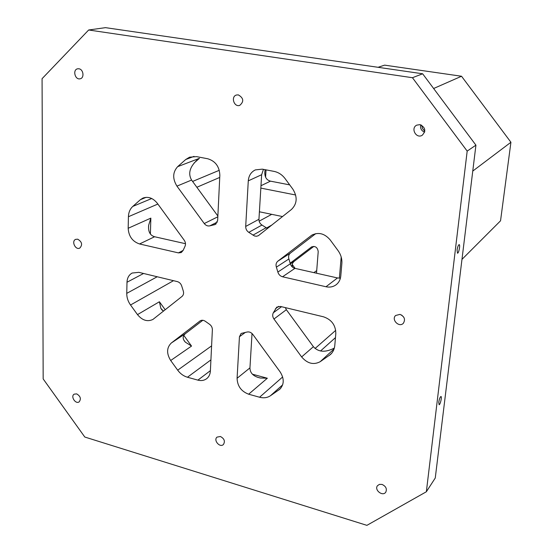 <?xml version="1.0" encoding="UTF-8"?>
<svg xmlns="http://www.w3.org/2000/svg" width="553" height="553" viewBox="0 0 553 553"><rect width="100%" height="100%" fill="white"/><g stroke="black" fill="none" stroke-linecap="round" stroke-linejoin="round"><path stroke-width="0.83" d="M185.49 243.707L154.598 236.746C150.036 235.398 148.045 231.583 148.646 225.292L150.851 218.124L150.395 234.043M139.556 243.97C132.492 241.564 128.697 236.331 128.172 228.278L128.42 216.721C128.579 212.407 130.038 208.972 132.803 206.414L140.386 199.695L143.04 198.036C148.315 196.308 153.07 198.057 157.308 203.276L184.211 240.216C185.621 242.338 185.863 244.412 184.951 246.444L183.112 250.447L181.26 252.555L178.425 252.887L139.556 243.97L154.598 236.746M467.181 151.107L475.926 145.162L422.644 73.784L412.448 77.717L467.181 151.107L426.356 491.755L366.902 525.35L84.796 437.036L43.169 378.929L42.076 78.678L88.667 29.993L412.448 77.717M323.519 316.814L280.502 306.459L276.749 307.129L273.334 312.77C272.311 314.781 272.518 316.862 273.956 319.019L301.634 356.934C307.371 363.577 313.551 365.174 320.166 361.71L330.542 354.452C333.017 352.116 334.434 349.116 334.793 345.452L335.816 333.597C335.692 325.199 331.593 319.606 323.519 316.814M337.482 277.945L325.987 286.751L282.542 276.776L294.922 268.357L337.482 277.945L340.406 278.18M204.257 223.543L176.939 186.126C172.418 178.73 172.647 172.246 177.637 166.667L185.718 159.513L189.575 157.176L196.557 156.63L207.734 158.759C215.428 161.096 219.465 166.605 219.838 175.28L217.654 220.46L215.248 224.49L209.857 225.845C207.721 226.308 205.854 225.541 204.257 223.543L217.834 216.783M130.529 305L137.49 314.616C142.294 320.415 147.444 322.026 152.932 319.44L182.048 296.394C183.561 295.026 183.955 293.159 183.223 290.795L181.743 286.115C180.976 283.758 179.518 282.258 177.361 281.615L138.844 272.339L132.153 273.037C128.911 274.869 127.197 277.938 126.996 282.244L126.755 293.36C126.72 297.5 127.985 301.385 130.529 305L173.497 280.682M245.698 226.447L248.283 180.852C248.732 175.654 251.083 171.997 255.334 169.902L262.288 169.149L274.039 171.389C278.449 172.301 282.134 174.72 285.106 178.633L292.91 189.237C297.638 197.048 297.168 203.781 291.493 209.435L258.362 235.702L256.495 236.262L254.484 235.972L248.802 232.357C246.714 230.926 245.677 228.956 245.698 226.447L258.949 219.278C258.922 221.732 259.924 223.654 261.97 225.043L267.458 228.534M187.46 377.243L197.877 380.132C201.223 381.003 204.147 380.526 206.642 378.701C208.923 376.883 210.175 374.319 210.382 371.015L212.373 329.802C212.373 327.466 211.377 325.593 209.393 324.169L205.453 321.39C203.58 320.076 201.81 319.897 200.145 320.864L171.319 342.998C166.605 347.657 166.398 353.491 170.69 360.508L177.686 370.178C180.333 373.752 183.596 376.109 187.46 377.243L210.921 359.885M202.82 320.277L185.435 333.618C182.469 336.12 182.435 338.961 185.324 342.141L191.532 346.074L170.69 360.508M325.987 286.751C329.851 287.567 333.272 286.876 336.238 284.671C338.892 282.528 340.413 279.624 340.786 275.961L341.851 263.594C342.176 258.942 340.904 254.601 338.028 250.571L330.176 239.898C324.563 233.407 318.404 231.852 311.712 235.225L277.827 261.189C276.12 262.675 275.636 264.659 276.376 267.14L277.862 272.062C278.629 274.537 280.191 276.106 282.542 276.776M419.962 124.639L416.741 125.144C410.361 128.151 416.119 138.976 422.146 135.333C426.218 130.957 425.492 127.397 419.962 124.639M78.885 68.779L77.69 68.793C72.408 69.56 74.945 80.116 80.081 78.803C84.581 78.153 83.538 69.277 78.885 68.779M399.985 314.387L395.637 315.48C390.999 319.641 399.148 327.908 403.344 323.291C405.605 319.44 404.485 316.468 399.985 314.387M382.075 484.442L379.455 484.366L377.485 485.686C374.001 489.951 382.717 496.836 385.759 492.198C387.176 488.88 385.953 486.287 382.075 484.442M220.419 436.504L217.032 437.112C213.168 440.216 219.866 448.034 223.398 444.529C225.334 441.315 224.338 438.64 220.419 436.504M76.667 393.881L74.157 394.158C70.314 396.383 75.574 404.506 79.155 401.872C81.332 398.865 80.503 396.204 76.667 393.881M77.724 239.193L75.699 239.345C71.13 241.067 75.381 250.315 79.729 248.124C82.743 244.855 82.072 241.875 77.724 239.193M238.35 94.895L236.49 95.005C230.573 96.485 234.023 107.455 239.739 105.381C244.143 101.558 243.679 98.068 238.35 94.895M270.458 395.734L279.846 389.215C284.242 384.383 284.332 378.611 280.129 371.893L252.866 334.468C251.276 332.471 249.403 331.641 247.253 331.994L241.122 333.452L239.442 336.742L237.085 378.287C237.389 386.084 241.239 391.393 248.65 394.206L259.571 397.234C263.663 398.305 267.293 397.807 270.458 395.734L282.666 384.826M461.969 259.385L500.541 220.799L510.924 142.259L461.534 76.245L384.605 65.143L378.045 67.293M315.784 233.622L290.346 253.136C288.673 254.594 288.189 256.53 288.901 258.956L290.346 263.767C291.092 266.18 292.613 267.714 294.922 268.357M252.03 333.521L249.949 367.89C250.018 373.151 253.516 376.531 260.449 378.031L267.334 378.231L248.65 394.206M176.939 186.126L191.587 180.057L217.868 216.016M248.283 180.852L261.645 174.713L258.949 219.278M285.341 307.62L286.357 309.708L313.392 346.69C318.404 352.22 325.385 352.683 334.337 348.079M261.645 174.713L263.442 169.37M191.587 180.057C187.868 173.559 189.748 166.854 197.234 159.941L199.439 158.317L194.138 162.976M163.501 311.125L160.854 308.374L159.402 301.758L165.209 309.77M422.644 73.784L105.485 27.65L88.667 29.993M426.356 491.755L435.259 478.013L475.926 145.162M421.586 125.178L422.561 128.566L424.822 131.275M457.068 250.129C457.559 247.011 458.237 245.186 459.101 244.647C460.525 244.295 458.866 253.26 457.518 253.226L457.068 250.129M438.75 402.314C439.269 399.142 439.981 397.213 440.879 396.515C442.206 396.072 440.375 404.665 439.123 404.734L438.75 402.314M290.194 263.187L311.567 246.935C315.321 245.767 317.54 247.336 318.21 251.636L316.51 273.223M313.876 246.368L294.466 261.12C292.316 262.841 291.701 264.88 292.606 267.237M289.703 184.889L270.479 181.149C266.269 180.015 264.41 176.697 264.894 171.209L265.17 169.702M401.616 315.044L403.835 317.291M420.736 124.826C420.052 128.337 421.351 130.791 424.642 132.174M461.534 76.245L433.635 88.501M510.924 142.259L472.76 171.077M282.521 216.562L259.398 211.778M341.194 257.014L339.376 278.187M295.655 194.995L260.829 188.103M178.425 252.887L183.126 250.419M185.435 333.618L171.319 342.998M199.93 321.023L200.373 320.733M329.125 355.579L331.779 353.139M320.519 350.989L335.464 337.627M278.864 389.983L280.717 388.317M334.06 348.984L320.166 361.71M288.901 258.956L276.376 267.14M290.346 263.767L277.862 272.062M216.244 223.785L214.094 224.877M217.343 222.05L209.857 225.845M261.97 225.043L248.802 232.357M266.048 227.774L252.963 235.163M310.876 235.806L312.597 234.714M277.827 261.189L290.346 253.136M146.103 197.338L140.386 199.695M177.637 166.667L199.439 158.317M128.172 228.278L150.851 218.124M143.573 273.479L126.996 282.244M137.49 314.616L159.402 301.758M183.796 335.401L191.532 346.074M313.392 346.69L301.634 356.934M197.877 380.132L210.403 370.641M249.949 367.89L237.085 378.287M252.438 374.215L267.334 378.231M185.718 159.513L194.013 156.388M132.803 206.414L151.722 198.513M192.603 181.446L219.292 170.296M128.42 216.721L157.868 204.043M196.854 187.267L219.735 177.416M126.755 293.36L157.197 276.763M259.143 221.186L271.723 214.329M266.477 228.064L271.952 224.967M259.571 397.234L282.645 376.966M315.072 348.487L335.712 330.362M177.686 370.178L211.599 345.888M313.869 272.629L316.717 270.59M311.38 247.073L311.768 246.818M294.466 261.12L290.366 263.843M260.048 211.917L259.371 212.276M292.254 264.486L295.122 268.405M260.975 185.711L270.479 181.149M266.034 169.861L265.585 177.181M278.74 306.348L275.394 308.802M281.553 306.708L273.334 312.77M273.956 319.019L286.357 309.708M239.442 336.742L245.387 332.367M195.976 161.047L197.234 159.941M148.55 228.755L148.646 225.292M185.324 342.141L183.72 339.922M162.271 310.33L160.854 308.374M260.449 378.031L257.138 377.139M264.776 173.165L264.894 171.209"/></g></svg>

